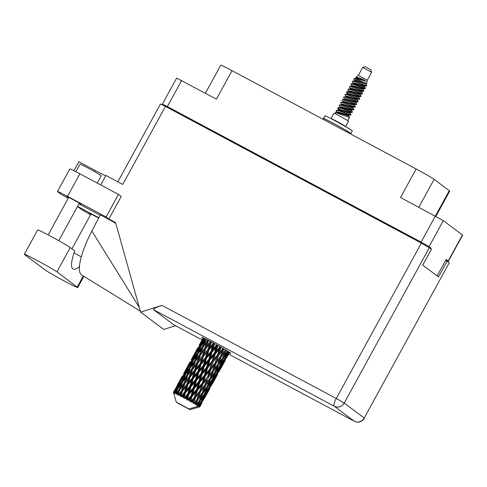 <?xml version="1.0" encoding="UTF-8"?>
<svg xmlns="http://www.w3.org/2000/svg" width="487" height="487" viewBox="0 0 487 487"><rect width="100%" height="100%" fill="white"/><g stroke="black" fill="none" stroke-linecap="round" stroke-linejoin="round"><path stroke-width="0.73" d="M445.849 260.052L448.393 261.184L446.165 259.474L437.156 275.928M205.411 93.236L220.763 65.197A16.905 0.651 28.7 0 1 232.031 70.652L416.142 168.983L400.551 197.46L443.322 220.641L462.65 235.148L448.393 261.184M430.788 248.784L431.105 248.206L429.065 246.684L421.109 242.094L167.364 106.574L162.378 104.157L164.563 105.941M162.378 104.157L176.635 78.115L216.441 99.129L232.031 70.652M416.142 168.983A16.905 0.651 28.7 0 1 434.106 179.344L449.27 190.685A16.905 0.651 28.7 0 1 449.702 191.117L435.889 216.338M431.105 248.206L426.088 245.71M415.861 240.158L416.111 239.695A9.058 0.347 28.7 0 1 425.735 245.247L426.168 245.57M416.111 239.695L174.912 110.872L174.663 111.334M168.794 108.108L164.6 105.868M168.752 108.175L168.873 107.95A9.058 0.347 28.7 0 1 174.912 110.872M79.436 266.59A30.194 7.859 -61.9 0 1 73.135 269.067A30.194 7.859 -61.9 0 1 74.821 250.963L70.25 247.542A18.841 0.724 -151.3 0 0 50.234 236A18.841 0.724 -151.3 0 0 37.682 229.925L24.35 254.269A18.841 0.724 -151.3 0 0 24.831 254.75L45.139 269.938A18.841 0.724 -151.3 0 0 63.012 280.323A18.841 0.724 -151.3 0 0 77.707 287.555A18.841 0.724 -151.3 0 0 77.226 287.08L56.924 271.886A18.841 0.724 -151.3 0 0 36.909 260.35A18.841 0.724 -151.3 0 0 24.35 254.269M75.881 171.71L80.014 164.162A12.078 0.463 28.7 0 1 88.062 168.058A12.078 0.463 28.7 0 1 101.199 175.758L97.199 183.063M98.624 218.109A8.029 0.31 -151.3 0 0 94.49 215.838A8.029 0.31 -151.3 0 0 89.139 213.245A8.029 0.31 -151.3 0 0 90.789 214.383M79.113 203.523A8.029 0.31 -151.3 0 0 80.958 204.303A8.029 0.31 -151.3 0 0 72.222 199.183A8.029 0.31 -151.3 0 0 66.871 196.59A8.029 0.31 -151.3 0 0 68.521 197.728M229.657 352.375L229.401 352.85A16.607 0.639 -151.3 0 0 230.875 353.343A16.607 0.639 -151.3 0 0 212.813 342.751A16.607 0.639 -151.3 0 0 201.746 337.394A16.607 0.639 -151.3 0 0 202.939 338.355M81.317 256.819L74.097 252.96M57.484 191.494L69.83 168.946A15.097 0.578 28.7 0 1 79.892 173.816L67.547 196.364A15.097 0.578 -151.3 0 0 57.484 191.494A15.097 0.578 -151.3 0 0 57.868 191.878L61.405 194.52L68.265 198.191M118.463 194.416L121.196 196.468L108.851 219.01L106.117 216.965L118.463 194.416L79.892 173.816M108.851 219.01L115.596 222.614L140.597 312.13L163.754 329.449L175.509 325.724M140.597 312.13L161.934 305.373L336.28 398.488L421.352 243.092L165.446 106.41L122.736 184.427L105.916 175.448L100.718 184.944M106.117 216.965L67.547 196.364M78.924 203.876L100.133 215.211M115.778 223.253L100.328 214.84L91.873 231.063A45.291 11.791 -61.9 0 0 81.585 274.918L140.329 311.169M90.594 214.737A15.097 0.578 -151.3 0 1 80.136 208.533L77.463 206.537M98.812 217.75L77.543 206.391M117.854 181.821L160.46 103.999L165.446 106.41M421.352 243.092L429.309 247.676L344.23 403.072L364.233 418.035L449.312 262.639L445.727 260.271M447.2 261.056L438.507 276.939L422.728 265.135L431.421 249.259L429.309 247.676M449.312 262.639L364.233 418.035A7.488 7.226 126.8 0 1 354.262 421.188L334.259 406.231L153.545 309.708C153.228 308.795 156.023 307.352 161.934 305.373M173.701 324.756L153.545 309.708M105.752 175.746A17.209 0.664 28.7 0 1 94.886 170.328L78.845 161.757L73.933 170.724M139.245 307.297L91.873 231.063M362.724 67.389L371.611 72.259L370.808 69.726L365.177 66.67L362.724 67.389L358.371 75.333L355.936 77.287L356.344 78.334M371.611 72.265L367.265 80.203L358.371 75.333M345.441 126.523A8.334 0.323 -151.3 0 0 345.612 126.547L348.509 121.257A8.334 0.323 -151.3 0 0 348.296 121.044A8.334 0.323 -151.3 0 0 340.395 116.448A8.334 0.323 -151.3 0 0 333.893 113.252L330.996 118.542A8.334 0.323 -151.3 0 0 331.099 118.676M345.612 126.547A8.334 0.323 -151.3 0 0 345.399 126.334A8.334 0.323 -151.3 0 0 337.497 121.744A8.334 0.323 -151.3 0 0 330.996 118.542M343.852 125.616L332.731 119.522M367.265 80.203L366.741 83.38C364.964 83.021 352.18 77.11 353.885 79.271L354.895 80.982M366.717 85.292L366.577 85.992L365.36 85.274L366.717 85.292L365.895 83.782L365.676 84.074L355.4 80.97L352.551 81.183L352.436 81.919L353.446 83.63M353.885 79.271L355.041 78.34L366.047 81.195L362.718 79.278C358.243 77.433 355.973 76.873 355.912 77.597M338.13 108.053L340.364 110.251M345.965 114.415L347.779 115.748M348.114 115.078L349.508 117.221L349.228 117.404L336.334 112.844L335.166 112.941L334.812 113.581M351.407 110.245L352.405 111.931L351.943 112.436C349.849 112.028 336.042 105.795 337.948 108.382L338.958 110.092M338.934 109.502L339.603 110.099M344.699 113.97L346.787 115.474M349.538 117.367L347.736 120.66M347.962 119.711L348.089 120.015M335.543 112.771L336.499 111.03L337.321 112.406M355.285 80.276L356.301 81.14M361.902 85.304L363.716 86.637M362.322 84.513L364.446 86.424L365.475 88.257L352.271 83.734L350.92 84.16L351.998 86.272M354.871 80.392L355.54 80.988M360.636 84.86L362.724 86.363M365.475 88.257L364.982 88.622C362.888 88.214 349.082 81.98 350.987 84.568M362.998 89.072L363.996 90.759L363.716 90.935L350.098 86.302L349.538 87.21L350.549 88.92M364.026 90.905L363.533 91.27C361.439 90.856 347.633 84.622 349.538 87.21M352.387 85.572L353.404 86.43M359.004 90.594L360.818 91.927M361.153 91.258L362.547 93.401L362.267 93.583L348.649 88.951L348.089 89.858L349.1 91.568M357.738 90.15L359.826 91.653M362.578 93.553L362.084 93.912C359.99 93.504 346.184 87.27 348.089 89.858M350.938 88.22L351.955 89.078M357.555 93.242L359.369 94.575M359.704 93.906L361.098 96.049L360.818 96.231L347.201 91.593L346.641 92.506L348.296 94.222M350.524 88.336L351.194 88.926M356.289 92.798L358.377 94.301M361.129 96.195L360.636 96.56C358.542 96.152 344.735 89.918 346.641 92.506M358.651 97.01L359.649 98.697L359.369 98.873L345.752 94.241L345.192 95.154L346.202 96.858M359.68 98.843L359.187 99.208C357.093 98.8 343.286 92.567 345.192 95.154M346.823 92.171L349.057 94.368M354.658 98.538L356.472 99.865M356.807 99.202L358.201 101.345L357.921 101.521L344.303 96.889L343.743 97.796L344.753 99.506M353.392 98.088L355.48 99.591M358.231 101.491L357.738 101.856C355.644 101.442 341.837 95.209 343.743 97.796M346.592 96.158L347.608 97.016M355.358 101.844L356.752 103.987L356.472 104.169L342.854 99.537L342.227 100.036L343.207 101.649L342.842 102.313M346.178 96.274L346.847 96.864M356.782 104.139L356.289 104.498C354.195 104.09 340.389 97.857 342.294 100.444M353.909 104.492L355.303 106.635L355.023 106.817L341.405 102.179L340.845 103.092L341.856 104.796M355.333 106.781L354.84 107.146C352.746 106.738 338.94 100.505 340.845 103.092M343.694 101.448L344.711 102.307M352.46 107.14L353.854 109.283L353.574 109.459L339.956 104.827L339.396 105.734L340.407 107.444M343.28 101.564L343.95 102.16M349.045 106.026L351.133 107.53M353.885 109.429L353.392 109.794C351.297 109.38 337.491 103.153 339.396 105.734M352.436 112.077L339.232 107.554L338.063 107.645L337.948 108.382M347.414 111.766L349.228 113.1M349.563 112.43L350.957 114.573L350.677 114.755L337.783 110.196L336.614 110.293L336.499 111.03C334.593 108.443 348.4 114.676 350.494 115.084L348.649 115.169L338.374 112.065L337.412 112.235L337.047 112.899M350.987 114.719L350.677 115.102M365.36 85.274L352.996 81.006M366.431 85.974C364.337 85.566 350.53 79.332 352.436 81.919M229.073 351.998L225.852 357.026L228.3 351.511M227.721 351.157L224.276 356.021L226.479 350.409M223.363 358.414L226.613 353.915L224.446 359.108L221.275 363.667L223.363 358.414L222.632 358.012L219.801 365.719L216.514 370.205L218.474 364.903L221.853 360.447M227.155 352.113L226.613 353.915M228.062 351.851L227.362 351.456M224.842 358.164L225.852 357.026M222.754 358.042L219.345 362.48L221.208 357.111L224.684 352.722L222.754 358.042M224.684 352.722L225.511 350.311L226.242 350.713M222.632 358.012L224.276 356.021M220.057 365.086L221.275 363.667M217.768 364.477L214.262 368.854L216.021 363.448L219.6 359.096L217.768 364.477M213.44 371.301L216.922 366.906L214.986 372.232L211.577 376.664L213.44 371.301L212.703 370.905L215.303 363.065L216.021 363.448M218.316 362.906L220.471 356.715L221.208 357.111M219.6 359.096L223.192 348.491M218.474 364.903L217.744 364.501L216.922 366.906M217.744 364.501L219.345 362.48M215.595 372.604L218.846 368.093L216.678 373.298L213.507 377.851L215.595 372.604L214.864 372.202L216.514 370.205M187.72 399.504A15.097 0.578 -151.3 0 0 187.446 399.352L188.786 394.513L192.602 390.264L191.068 395.767L187.72 399.504L187.769 400.247L188.755 400.077L190.368 398.263L189.711 400.606L189.893 401.428L190.709 401.166L192.085 396.333L195.859 392.078L194.258 397.556L190.971 401.312L190.867 401.976L191.939 401.86L193.516 400.034L192.815 403.09L193.716 402.877L195.19 398.092L198.848 393.782L197.113 399.2L193.68 403.589L194.788 403.504L196.304 401.647L195.336 404.563L196.279 404.387L197.905 399.669L201.387 395.28L199.457 400.6L196.03 404.977L197.132 404.898L198.556 403.005L197.29 405.756L198.233 405.586L200.06 400.971L203.316 396.467L201.143 401.665L197.777 406.067L198.812 405.963A15.097 0.578 -151.3 0 0 198.812 405.963L200.133 404.009L199.159 406.195A15.097 0.578 -151.3 0 0 198.818 405.969L189.011 408.94L176.288 402.14L175.089 398.141M186.405 398.786A15.097 0.578 -151.3 0 0 185.437 398.256L187.057 396.442L186.405 398.786L186.746 399.681L187.446 399.352M184.403 397.696A15.097 0.578 -151.3 0 0 184.135 397.55L185.498 392.741L189.285 388.462L187.751 393.946L184.403 397.696L184.579 398.506L185.437 398.256M183.124 397.008A15.097 0.578 -151.3 0 0 182.193 396.521L183.794 394.689L183.124 397.008L183.575 397.964L184.135 397.55M181.231 396.01A15.097 0.578 -151.3 0 0 180.975 395.882L182.43 391.128L186.119 386.781L184.512 392.212L181.231 396.01L181.505 396.868L182.193 396.521M180.056 395.401A15.097 0.578 -151.3 0 0 179.228 394.975L180.774 393.106L180.056 395.401L180.574 396.375L180.975 395.882M178.394 394.549A15.097 0.578 -151.3 0 0 178.175 394.44L179.776 389.777L183.301 385.327L181.548 390.671L178.394 394.549L178.735 395.432L179.228 394.975M177.402 394.05A15.097 0.578 -151.3 0 0 176.732 393.715L178.199 391.804L177.402 394.05L177.938 395.03L178.175 394.44M176.075 393.399A15.097 0.578 -151.3 0 0 175.91 393.319L177.7 388.766L181.006 384.194L179.058 389.417L176.075 393.399L176.44 394.287L176.732 393.715M175.332 393.046A15.097 0.578 -151.3 0 0 174.857 392.832L176.221 390.86L175.332 393.046L175.831 393.995L175.91 393.319M174.419 392.638A15.097 0.578 -151.3 0 0 174.316 392.595L176.331 388.169L179.38 383.452L177.189 388.535L174.419 392.638L174.766 393.508L174.857 392.832M173.969 392.455A15.097 0.578 -151.3 0 0 173.719 392.364L174.973 390.331L173.969 392.455L174.383 393.344L174.316 392.595M173.53 392.309A15.097 0.578 -151.3 0 0 173.494 392.303L178.528 383.147L173.53 392.309L173.829 393.143L173.719 392.364M174.614 390.16L173.409 392.309A15.097 0.578 -151.3 0 0 173.396 392.321L173.689 393.119L173.494 392.303M174.151 390.933L173.396 392.321A15.097 0.578 -151.3 0 0 173.396 392.345A15.097 0.578 -151.3 0 0 173.396 392.352L175.095 398.141M197.698 405.251A15.097 0.578 -151.3 0 0 197.132 404.898M195.537 403.942A15.097 0.578 -151.3 0 0 194.788 403.504M192.815 402.359A15.097 0.578 -151.3 0 0 191.939 401.86M189.711 400.606A15.097 0.578 -151.3 0 0 188.755 400.077M212.642 370.832L209.039 375.167L210.725 369.718L214.383 365.408L212.703 370.905L210.007 378.661L206.494 383.038L208.259 377.626L211.833 373.286M214.383 365.408L220.313 346.86M210.548 377.09L212.703 370.905L214.262 368.854M210.713 379.081L214.085 374.637L212.04 379.897L208.746 384.395L210.713 379.081L209.976 378.679L211.577 376.664M207.389 377.127L203.706 381.424L205.325 375.946L209.045 371.672L207.541 377.242L210.031 369.353L210.725 369.718M202.957 383.908L206.616 379.592L204.875 385.022L201.277 389.35L202.957 383.908L202.263 383.543L204.668 375.605L205.325 375.946M209.045 371.672L217.184 345.125M204.875 385.022L206.616 379.592M208.259 377.626L207.541 377.242L209.039 375.167M202.787 391.268L204.936 385.089L206.494 383.038M202.02 383.372L198.282 387.64L199.853 382.155L203.627 377.888L202.263 383.543L199.621 391.311L195.938 395.614L197.558 390.136L201.283 385.856M203.627 377.888L204.668 375.605L214 343.39M199.621 391.311L202.263 383.543L203.706 381.424M197.113 399.2L199.773 391.432L201.277 389.35M196.578 389.582L192.791 393.843L194.331 388.334L198.13 384.085L196.578 389.582L196.9 389.789L199.238 381.838L199.853 382.155M198.13 384.085L199.238 381.838L210.968 341.777M194.258 397.556L196.9 389.789L195.859 392.078M197.558 390.136L196.9 389.789L198.282 387.64M192.815 403.09L194.502 397.721L195.938 395.614M191.068 395.767L191.476 396.022L193.777 388.054L194.331 388.334M192.602 390.264L193.777 388.054L203.085 356.344L208.278 340.376L206.598 342.775L204.85 348.114L201.259 352.533L203.073 347.219L206.598 342.775M189.893 401.428L191.476 396.022L190.368 398.263M192.085 396.333L191.476 396.022L192.791 393.843M224.817 359.357L227.806 354.719L222.468 364.477L224.817 359.357L224.148 358.98M229.401 352.85L226.65 357.622L229.383 352.192M229.133 352.594L228.506 352.229M226.163 358.152L226.65 357.622M228.111 353.605L227.806 354.719M220.294 366.035L223.43 361.457L221.116 366.589L218.085 371.21L220.294 366.035L219.594 365.64M223.85 359.978L223.43 361.457M221.701 365.323L222.468 364.477M219.387 366.297L218.846 368.093M217.08 372.354L218.085 371.21M214.864 372.202L214.085 374.637M212.289 379.27L213.507 377.851M205.672 385.491L209.154 381.09L207.218 386.416L203.816 390.842L205.672 385.491L204.936 385.089L202.239 392.845L198.726 397.228L200.492 391.816L204.065 387.469M209.976 378.679L209.154 381.09M207.821 386.794L211.084 382.277L208.911 387.482L205.745 392.029L207.821 386.794L207.097 386.392L208.746 384.395M202.945 393.265L206.318 388.821L204.272 394.086L200.979 398.579L202.945 393.265L202.215 392.863L203.816 390.842M200.492 391.816L199.773 391.432L198.848 393.782M195.336 404.563L197.174 399.273L198.726 397.228M195.19 398.092L194.502 397.721L193.516 400.034M221.366 366.778L224.221 362.054L218.882 371.806L221.366 366.778L220.739 366.413M225.487 359.887L222.851 364.848L225.487 359.887L224.909 359.552M228.226 354.98L229.669 352.381M229.395 352.898L228.878 352.588M224.41 361.342L224.221 362.054M217.05 373.547L220.045 368.903L214.7 378.661L217.05 373.547L216.38 373.164M220.349 367.788L220.045 368.903M218.395 372.336L218.882 371.806M212.533 380.213L215.656 375.647L213.355 380.773L210.317 385.4L212.533 380.213L211.827 379.817M216.082 374.168L215.656 375.647M213.933 379.507L214.7 378.661M211.626 380.475L211.084 382.277M209.307 386.544L210.317 385.4M207.097 386.392L206.318 388.821M204.528 393.453L205.745 392.029M202.215 392.863L201.387 395.28M200.06 400.971L199.335 400.57L200.979 398.579M197.905 399.669L197.174 399.273L196.304 401.647M217.719 374.077L215.09 379.032L217.719 374.077L217.141 373.736M220.459 369.158L222.766 364.946M221.628 367.082L221.11 366.778M213.604 380.956L216.453 376.238L211.115 385.996L213.604 380.956L212.977 380.597M216.642 375.532L216.453 376.238M209.282 387.737L212.277 383.086L206.938 392.839L209.282 387.737L208.613 387.354M212.582 381.966L212.277 383.086M210.627 386.526L211.115 385.996M204.765 394.397L207.894 389.825L205.587 394.957L202.549 399.584L204.765 394.397L204.065 394.007M208.314 388.352L207.894 389.825M206.171 393.691L206.938 392.839M203.858 394.665L203.316 396.467M201.545 400.722L202.549 399.584M199.335 400.57L198.556 403.005M212.697 383.342L215.004 379.13M209.952 388.267L207.322 393.216L209.952 388.267L209.373 387.926M213.866 381.26L213.349 380.956M205.837 395.14L208.692 390.422L203.347 400.18L205.837 395.14L205.21 394.78M208.874 389.716L208.692 390.422M201.521 401.915L204.51 397.27L199.524 406.462A15.097 0.578 -151.3 0 0 199.457 406.408L201.521 401.915L200.845 401.532M204.814 396.156L204.51 397.27M202.86 400.71L203.347 400.18M200.553 402.53L200.133 404.009M204.93 397.532L207.237 393.307M202.19 402.445L199.877 406.815A15.097 0.578 -151.3 0 0 199.883 406.803L202.19 402.445L201.612 402.11M206.098 395.45L205.581 395.14M199.524 406.462L199.116 406.268L199.725 406.621L200.93 404.606L199.84 406.73A15.097 0.578 -151.3 0 0 199.834 406.73L198.562 406.048M199.877 406.815L190.027 409.701L199.834 406.73A15.097 0.578 -151.3 0 0 199.725 406.621M201.113 403.9L200.93 404.606M199.84 406.73L199.055 407.022L199.883 406.803M177.305 402.901L190.027 409.701L177.305 402.901M199.049 407.071L199.816 406.834M203.225 337.899L200.218 343.384M202.982 338.368L203.566 338.666M197.911 347.608L192.456 357.568M199.055 345.466L201.825 340.596L199.055 345.466M203.889 338.203L200.693 343.347L203.371 337.966M203.706 338.605L204.382 338.958M200.419 344.376L200.693 343.347M202.257 340.121L201.825 340.596M199.36 345.52L199.999 345.849M196.322 350.957L196.486 350.348M195.214 352.558L195.798 352.856M190.143 361.792L184.689 371.758M191.288 359.649L194.063 354.773L191.288 359.649M195.354 352.582L198.27 347.779L195.938 352.789L192.931 357.531L195.354 352.582M199.627 345.612L202.677 340.9L200.486 345.977L197.338 350.652L199.627 345.612M205.362 338.909L201.947 343.877L204.339 338.416M205.216 339.281L205.94 339.676L204.303 341.643L202.355 346.866L198.964 351.395L200.997 346.208L204.303 341.643M201.429 345.606L201.947 343.877M203.651 339.804L202.677 340.9M200.486 345.977L201.198 346.354M196.943 352.052L197.338 350.652M198.994 346.975L198.27 347.779M195.938 352.789L196.614 353.148M192.651 358.56L192.931 357.531M194.496 354.305L194.063 354.773M191.592 359.704L192.231 360.033M188.56 365.14L188.719 364.532M187.446 366.735L188.037 367.034M182.375 375.976L176.921 385.941M183.52 373.839L186.296 368.957L183.52 373.839M187.586 366.76L190.502 361.969L188.177 366.973L185.163 371.721L187.586 366.76M191.86 359.802L194.916 355.078L192.718 360.167L189.571 364.836L191.86 359.802M196.328 352.959L199.518 348.308L197.448 353.471L194.179 358.061L196.328 352.959M207.535 339.999L203.919 344.826L206.074 339.262M207.413 340.358L208.144 340.76L208.399 340.437M202.355 346.866L203.091 347.261L203.919 344.826M197.448 353.471L198.179 353.86L198.964 351.395M200.705 346.933L199.518 348.308M193.662 359.79L194.179 358.061M195.89 353.988L194.916 355.078M192.718 360.167L193.43 360.544M189.175 366.23L189.571 364.836M191.227 361.165L190.502 361.969M188.177 366.973L188.853 367.326M184.883 372.75L185.163 371.721M186.728 368.482L186.296 368.957M183.824 373.894L184.463 374.223M180.793 379.318L180.957 378.709M179.685 380.919L180.269 381.218M179.825 380.944L182.735 376.147L180.409 381.157L177.396 385.905L179.825 380.944M184.092 373.992L187.148 369.262L184.95 374.357L181.809 379.02L184.092 373.992M188.566 367.137L191.75 362.492L189.687 367.648L186.411 372.251L188.566 367.137M193.229 360.398L196.541 355.82L194.587 361.05L191.196 365.585L193.229 360.398M198.069 353.763L201.496 349.252L199.646 354.548L196.158 359.004L198.069 353.763M210.274 341.411L206.494 346.129L208.46 340.474M210.165 341.771L210.853 342.16L211.005 341.795M208.223 340.766L205.094 344.656M204.85 348.114L205.563 348.515L206.494 346.129M199.646 354.548L200.376 354.95L202.275 349.52M200.455 354.956L204.071 350.555L202.397 355.954L198.733 360.307L201.259 352.533M203.091 347.261L201.496 349.252M194.587 361.05L195.324 361.451L196.158 359.004M198.179 353.86L196.541 355.82M189.687 367.648L190.411 368.038L191.196 365.585M192.937 361.123L191.75 362.492M185.894 373.979L186.411 372.251M188.122 368.166L187.148 369.262M184.95 374.357L185.663 374.734M181.414 380.414L181.809 379.02M183.465 375.349L182.735 376.147M180.409 381.157L181.085 381.51M177.116 386.934L177.396 385.905M178.96 382.672L178.528 383.147M176.063 388.072L176.696 388.401M189.011 408.94L176.288 402.14M180.799 381.321L183.989 376.676L181.919 381.832L178.644 386.434L180.799 381.321M185.462 374.588L188.773 370.004L186.819 375.24L183.435 379.763L185.462 374.588M190.307 367.947L193.729 363.442L191.884 368.726L188.384 373.194L190.307 367.947M195.305 361.403L198.836 356.959L197.083 362.304L193.491 366.717L195.305 361.403M205.733 348.57L209.416 344.23L207.809 349.66L204.077 353.982L205.733 348.57L204.071 350.555M213.391 343.061L209.513 347.706L211.352 341.977M213.288 343.42L213.89 343.773L214.061 343.426M211.108 342.264L209.416 344.23M207.809 349.66L208.46 350.031L209.513 347.706M202.397 355.954L203.085 356.344L204.077 353.982M197.083 362.304L197.795 362.705L200.376 354.95L198.836 356.959M197.965 362.76L201.655 358.408L200.041 363.844L196.31 368.166L198.733 360.307M191.884 368.726L192.615 369.128L194.508 363.71M192.694 369.134L196.304 364.745L194.63 370.132L190.965 374.497L193.491 366.717M195.324 361.451L193.729 363.442M186.819 375.24L187.556 375.641L188.384 373.194M190.411 368.038L188.773 370.004M181.919 381.832L182.649 382.228L183.435 379.763M185.17 375.307L183.989 376.676M178.132 388.163L178.644 386.434M180.354 382.356L179.38 383.452M177.189 388.535L177.895 388.912M175.697 389.533L174.973 390.331M182.54 382.131L185.961 377.626L184.116 382.91L180.622 387.384L182.54 382.131M187.538 375.593L191.068 371.143L189.315 376.494L185.73 380.895L187.538 375.593M203.341 356.447L207.091 352.138L205.52 357.604L201.746 361.89L203.341 356.447L201.655 358.408M208.801 350.183L212.582 345.91L211.048 351.395L207.243 355.662L208.801 350.183L208.46 350.031L207.091 352.138M216.691 344.851L212.776 349.465L214.554 343.694M216.593 345.21L217.074 345.502L217.263 345.167M214.31 343.968L213.89 343.773L212.582 345.91M211.048 351.395L211.595 351.717L212.776 349.465M205.52 357.604L206.123 357.957L207.243 355.662M200.041 363.844L200.693 364.221L201.746 361.89M194.63 370.132L195.324 370.522L197.795 362.705L196.304 364.745M195.579 370.625L199.317 366.321L197.759 371.788L193.978 376.08L196.31 368.166M189.315 376.494L190.027 376.889L192.615 369.128L191.068 371.143M190.198 376.944L193.887 372.592L192.274 378.034L188.548 382.35L190.965 374.497M184.116 382.91L184.847 383.312L186.746 377.888M184.926 383.318L188.536 378.929L186.868 384.322L183.197 388.687L185.73 380.895M187.556 375.641L185.961 377.626M179.058 389.417L179.794 389.819L180.622 387.384M182.649 382.228L181.006 384.194M177.408 389.49L176.221 390.86M201.034 364.373L204.82 360.088L203.28 365.579L199.475 369.846L201.034 364.373L200.693 364.221L199.317 366.321M206.543 358.158L210.354 353.891L208.826 359.4L205.015 363.643L206.543 358.158L206.123 357.957L204.82 360.088M212.088 351.955L215.899 347.712L214.365 353.209L210.554 357.464L212.088 351.955L211.595 351.717L210.354 353.891M219.972 346.671L216.088 351.285L217.878 345.502M219.868 347.03L220.41 346.914M217.628 345.782L217.074 345.502L215.899 347.712M214.365 353.209L214.773 353.465L216.088 351.285M208.826 359.4L209.307 359.686L210.554 357.464M203.28 365.579L203.828 365.901L205.015 363.643M197.759 371.788L198.361 372.135L199.475 369.846M192.274 378.034L192.925 378.405L195.324 370.522L193.887 372.592M193.266 378.557L197.052 374.272L195.512 379.769L191.714 384.03L193.266 378.557L192.925 378.405L193.978 376.08M186.868 384.322L187.556 384.712L190.027 376.889L188.536 378.929M187.812 384.815L191.555 380.505L189.991 385.972L186.211 390.264L188.548 382.35M181.548 390.671L182.266 391.073L184.847 383.312L183.301 385.327M182.43 391.128L183.197 388.687M177.938 395.03L178.979 392.072M179.794 389.819L178.199 391.804M198.781 372.336L202.586 368.081L201.064 373.578L197.247 377.833L198.781 372.336L198.361 372.135L197.052 374.272M204.321 366.145L208.132 361.89L206.598 367.399L202.793 371.654L204.321 366.145L203.828 365.901L202.586 368.081M209.86 359.966L213.665 355.711L212.107 361.214L208.326 365.463L209.86 359.966L209.307 359.686L208.132 361.89M215.388 353.781L219.156 349.526L217.555 354.999L213.811 359.278L215.388 353.781L214.773 353.465L213.665 355.711M223.028 348.4L219.235 353.057L221.104 347.304M222.918 348.759L223.302 348.552M220.855 347.584L220.197 347.243L219.156 349.526M217.555 354.999L219.235 353.057M212.107 361.214L212.429 361.427L213.811 359.278M206.598 367.399L207.005 367.655L208.326 365.463M201.064 373.578L201.545 373.864L202.793 371.654M195.512 379.769L196.06 380.091L197.247 377.833M189.991 385.972L190.594 386.325L192.925 378.405L191.555 380.505M191.014 386.52L194.818 382.265L193.296 387.762L189.48 392.023L191.014 386.52L190.594 386.325L191.714 384.03M184.512 392.212L185.163 392.589L187.556 384.712L186.119 386.781M185.498 392.741L185.163 392.589L186.211 390.264M180.574 396.375L182.266 391.073L180.774 393.106M196.553 380.335L200.37 376.074L198.83 381.589L195.031 385.832L196.553 380.335L196.06 380.091L194.818 382.265M202.099 374.144L205.898 369.901L204.339 375.392L200.559 379.653L202.099 374.144L201.545 373.864L200.37 376.074M207.62 367.965L211.388 363.704L209.787 369.189L206.05 373.462L207.62 367.965L207.005 367.655L205.898 369.901M213.087 361.768L216.812 357.482L215.151 362.943L211.474 367.241L213.087 361.768L212.429 361.427L211.388 363.704M218.493 355.534L222.145 351.23L220.41 356.642L216.806 360.983L218.493 355.534L217.799 355.169L216.812 357.482M225.664 349.928L222.023 354.67L224.032 348.972M223.789 349.264L223.07 348.881L222.145 351.23M222.023 354.67L220.41 356.642M216.806 360.983L215.151 362.943M211.474 367.241L209.787 369.189M206.05 373.462L204.668 375.605L204.339 375.392M200.559 379.653L199.238 381.838L198.83 381.589M195.031 385.832L193.777 388.054L193.296 387.762M189.48 392.023L188.299 394.269L190.594 386.325L189.285 388.462M184.579 398.506L188.299 394.269L187.751 393.946M183.575 397.964L185.163 392.589L183.794 394.689M187.057 396.442L188.299 394.269L210.031 369.353L224.988 350.987M186.746 399.681L188.299 394.269L188.786 394.513M366.839 83.387L355.76 80.306L354.798 80.477L354.877 80.939M358 83.947L359.747 85.335M365.165 88.64L363.138 88.707L352.862 85.596L351.9 85.773L351.979 86.236M362.267 93.93L360.24 93.997L349.964 90.892L349.002 91.063L348.637 91.726M357.208 98.575L357.61 99.214L356.983 99.951L346.707 96.846L344.303 96.889M359.369 99.226L357.342 99.293L347.067 96.183L346.105 96.359L345.74 97.016M356.472 104.516L354.445 104.583L344.169 101.479L343.207 101.649M353.574 109.812L351.547 109.873L341.271 106.769L340.31 106.939L339.944 107.603M365.5 83.32L365.895 83.782M363.405 88.628L362.778 89.365L352.503 86.26L350.098 86.302M360.1 94.362L359.881 94.661L349.605 91.556L347.201 91.593M350.348 93.948L351.839 95.196M354.305 104.949L354.086 105.247L343.81 102.136L341.405 102.179M351.815 109.8L351.188 110.537L340.912 107.432L338.508 107.475M348.509 115.535L348.29 115.833L338.015 112.722L335.61 112.765M362.718 79.278L357.208 77.658L356.247 77.835L355.887 78.492M366.577 85.992L364.586 86.059L354.311 82.954L353.349 83.125L352.984 83.788M356.551 86.595L358.298 87.983M363.716 91.282L361.689 91.349L351.413 88.244L350.451 88.415L350.524 88.884M360.818 96.578L358.791 96.645L348.515 93.541L347.554 93.711L347.627 94.174M357.921 101.868L355.894 101.935L345.618 98.831L344.656 99.001L344.291 99.665M352.862 106.513L352.996 107.231L342.72 104.127L341.758 104.297L341.831 104.76M352.125 112.454L350.098 112.521L339.823 109.417L338.861 109.587L338.934 110.05M342.063 113.057L343.81 114.445M366.047 81.195L356.849 78.322L355.041 78.34M364.446 86.424L364.227 86.723L353.952 83.612L351.547 83.654M361.549 91.72L361.33 92.013L351.054 88.908L348.649 88.951M359.059 96.572L358.432 97.303L348.156 94.198L345.752 94.241M355.753 102.307L355.534 102.599L345.259 99.494L342.854 99.537M346.001 101.886L347.493 103.134M352.856 107.597L352.637 107.889L342.361 104.784L339.956 104.827M349.958 112.893L349.739 113.185L339.463 110.08L338.465 110.354M181.505 396.868L223.326 348.57M178.735 395.432L192.925 378.405L220.459 346.939M181.797 387.214L195.324 370.522L217.336 345.204M189.565 373.024L214.152 343.475M197.332 358.84L211.108 341.85M193.68 403.589L201.715 393.508M190.867 401.976L209.483 379.324M187.769 400.247L202.263 383.543L217.245 365.14M349.69 133.176A16.302 0.627 -151.3 0 0 350.865 133.548A16.302 0.627 -151.3 0 0 350.451 133.14A16.302 0.627 -151.3 0 0 338.033 125.816A16.302 0.627 -151.3 0 0 323.672 118.365L324.05 118.664M350.865 133.548L352.314 130.906A16.302 0.627 -151.3 0 0 351.9 130.492A16.302 0.627 -151.3 0 0 339.482 123.168A16.302 0.627 -151.3 0 0 325.121 115.723L323.52 118.317M349.556 133.426L349.806 132.969A15.097 0.578 -151.3 0 0 349.423 132.586A15.097 0.578 -151.3 0 0 335.099 124.264A15.097 0.578 -151.3 0 0 323.319 118.469L322.924 119.199M448.204 260.995L462.461 234.953M443.322 220.641L429.065 246.684M421.109 242.094L449.27 190.685M181.621 80.532L167.364 106.574M434.106 179.344L418.838 207.225M70.25 247.542L56.924 271.886M173.542 324.671L202.087 339.914L173.615 324.713M354.329 421.231L228.701 354.134L354.262 421.188A7.488 1.948 118.1 0 0 354.329 421.231A7.488 7.488 0 0 0 364.422 418.223M94.265 171.467L94.886 170.328M336.28 398.488A7.488 1.948 118.1 0 0 334.259 406.231A7.488 7.226 126.8 0 0 344.23 403.072L336.28 398.488M83.307 275.977L77.226 287.08M323.672 118.365L325.121 115.723M48.164 234.904L68.716 197.369M71.942 248.802L90.984 214.024M58.775 240.675L79.308 203.17M83.861 276.318L77.707 287.555M203.195 337.887L200.626 342.574M197.448 348.382L192.864 356.758M189.68 362.572L185.097 370.942M181.919 376.749L177.329 385.132M366.303 83.338L365.944 84.001M354.798 80.477L354.433 81.14M351.9 85.773L351.535 86.43M360.508 93.924L360.149 94.588M354.713 104.51L354.353 105.168M348.917 115.096L348.558 115.754M346.659 92.53L347.651 94.216M355.023 107.164L353.081 107.231M364.854 85.986L364.495 86.643M361.957 91.276L361.598 91.94M350.451 88.415L350.086 89.078M347.554 93.711L347.188 94.375M356.161 101.862L355.802 102.526M353.264 107.158L352.905 107.816M341.758 104.297L341.393 104.955M350.366 112.448L350.007 113.112M338.861 109.587L338.495 110.251M338.995 110.05L337.059 110.117"/></g></svg>
